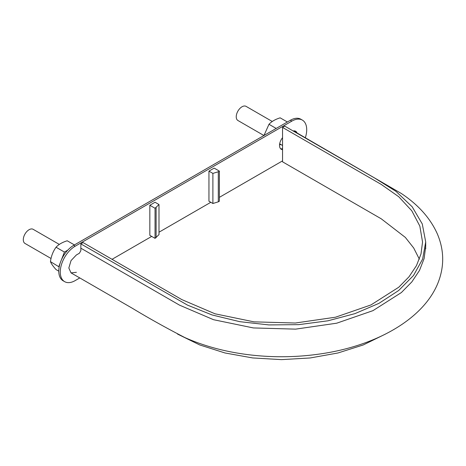 <?xml version="1.0" encoding="UTF-8"?>
<svg xmlns="http://www.w3.org/2000/svg" width="466" height="466" viewBox="0 0 466 466"><rect width="100%" height="100%" fill="white"/><g stroke="black" fill="none" stroke-linecap="round" stroke-linejoin="round"><path stroke-width="0.7" d="M76.389 272.33L71.03 272.884L68.834 268.014L71.03 260.605L76.348 254.989L79.366 253.248L80.851 250.667L80.851 243.875L83.088 242.588L181.775 299.568L215.018 313.799L253.993 321.849L295.333 323.02L335.485 317.218L370.983 304.927L398.774 287.219L409.008 276.798L416.47 265.62L421.014 253.929L422.546 241.982L419.831 226.097L411.81 210.824L398.762 196.745L381.235 184.408L282.547 127.428L284.784 126.14L374.495 177.936L395.943 191.34L412.189 206.793L422.272 223.948L425.708 241.988L422.627 259.073L413.499 275.505L398.715 290.475L378.969 303.343L354.946 313.63L327.901 320.812L298.782 324.639L268.899 324.918L239.681 321.657L212.106 314.958L187.6 305.166L80.851 243.875M282.547 127.428L282.547 161.819L381.235 218.799L405.333 237.398L413.703 247.999L419.359 259.178M385.324 334.151L363.224 344.962L337.926 352.989L310.216 357.958L281.499 359.63L252.659 357.94L225.002 352.972L199.704 344.933L177.523 334.075M295.613 132.391L293.341 131.08M280.858 144.501A8.161 4.712 -60 0 1 279.588 144.437M51.027 258.479L24.989 243.444A8.161 4.712 -60 0 1 23.3 239.71A8.161 4.712 -60 0 1 26.865 231.497A8.161 4.712 -60 0 1 33.15 229.313L59.322 244.417M263.925 135.519L237.928 120.508A8.161 4.712 -60 0 1 236.239 116.768A8.161 4.712 -60 0 1 239.798 108.561A8.161 4.712 -60 0 1 246.089 106.37L272.26 121.48M305.341 137.726A21.057 12.157 120 0 0 302.347 120.088L300.855 119.232A21.057 12.157 120 0 0 290.33 120.275L291.821 121.131L75.16 246.223A21.057 12.157 120 0 0 61.401 264.775A21.057 12.157 120 0 0 64.628 281.65A21.057 12.157 120 0 0 75.16 280.608L79.791 277.934M290.33 120.275L73.669 245.361A21.057 12.157 120 0 0 59.91 263.919A21.057 12.157 120 0 0 63.137 280.794L64.628 281.65M295.543 132.064A8.423 4.864 120 0 0 294.844 130.934M280.602 148.73A8.423 4.864 120 0 0 282.547 148.631M158.993 204.527L158.993 234.614L155.044 238.353L149.836 235.347L149.836 205.256L155.044 208.267L158.993 204.527L155.044 202.244L149.836 205.256M155.044 238.353L155.044 208.267M156.116 237.736L156.116 207.644M212.898 203.496L218.304 201.836L218.304 171.744L212.898 173.404L208.949 171.127L208.949 201.213L212.898 203.496L212.898 173.404M218.304 201.836L219.375 201.213L219.375 171.127L218.304 171.744M208.949 171.127L214.162 168.115L219.375 171.127M302.347 120.088A21.057 12.157 120 0 0 291.821 121.131M112.05 259.312L151.695 236.419M158.993 232.208L210.813 202.291M219.375 197.345L282.547 160.875M297.028 132.921A8.423 4.864 120 0 0 295.66 131.249A8.423 4.864 120 0 0 293.143 130.969M282.547 137.697A8.423 4.864 120 0 0 281.278 149.277A8.423 4.864 120 0 0 282.547 149.662M276.181 128.441L268.987 124.288L263.977 135.484M282.547 148.491L282.14 148.73M279.571 144.606A8.336 4.811 120 0 0 281.062 144.617M287.353 121.987L280.159 117.84C275.307 119.325 271.585 121.48 268.987 124.288M61.366 259.964L64.43 252.071L56.048 247.23C53.054 251.36 51.19 256.16 50.456 261.63C51.178 263.616 53.042 266.267 56.048 269.581L58.78 271.16M59.182 266.948L50.456 261.63M58.844 266.47L60.248 262.847M64.43 252.071L67.832 250.108M74.414 244.93L67.221 240.776C62.374 242.268 58.646 244.417 56.048 247.23M425.708 241.988L425.708 246.287L424.136 258.502L419.487 270.455L411.857 281.883L401.395 292.537L372.981 310.641L336.685 323.2L295.636 329.136L253.376 327.936L213.533 319.705L179.544 305.154L80.851 248.174M73.669 245.361L75.16 246.223M71.042 272.89L132.047 308.108C148.782 318.226 166.368 328.035 184.798 337.535C203.217 345.749 223.61 351.364 245.984 354.387C270.431 357.626 294.844 357.527 319.21 354.084C375.305 346.308 423.408 319.53 438.023 282.839C444.436 266.535 444.238 250.289 437.423 234.095C430.485 218.408 418.404 204.842 401.179 193.402L294.594 131.523M425.691 247.539L425.708 248.774M282.547 145.479L279.682 143.819"/></g></svg>
